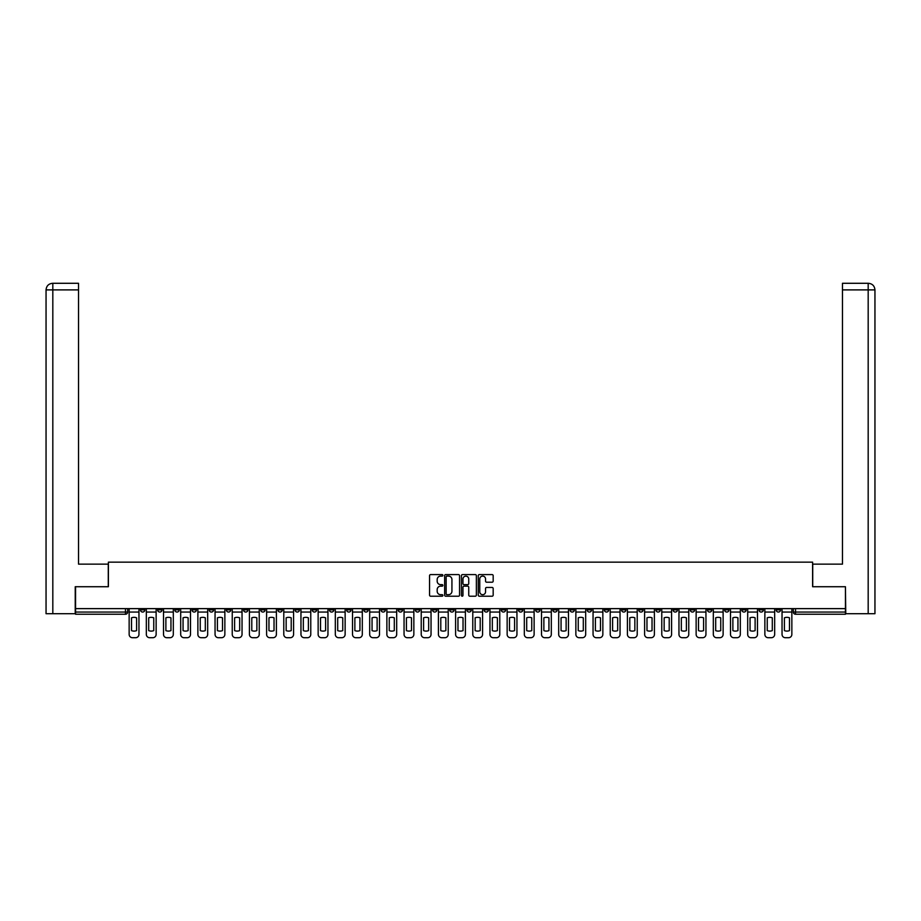 <?xml version="1.0" encoding="UTF-8"?>
<svg xmlns="http://www.w3.org/2000/svg" width="921" height="921" viewBox="0 0 921 921"><rect width="100%" height="100%" fill="white"/><g stroke="black" fill="none" stroke-linecap="round" stroke-linejoin="round"><path stroke-width="1.38" d="M442.874 575.337A0.76 0.76 0 0 0 442.126 574.589L430.637 574.589A1.082 1.082 0 0 0 429.554 575.671L429.554 595.127A1.082 1.082 0 0 0 430.637 596.209L442.126 596.209A0.76 0.76 0 0 0 442.874 595.45A0.76 0.76 0 0 0 442.126 594.69L440.629 594.69A3.454 3.454 0 0 1 437.176 591.236L437.176 589.613A3.454 3.454 0 0 1 440.629 586.159L442.126 586.159A0.76 0.76 0 0 0 442.874 585.399A0.76 0.76 0 0 0 442.126 584.639L440.629 584.639A3.454 3.454 0 0 1 437.176 581.186L437.176 579.562A3.454 3.454 0 0 1 440.629 576.097L442.126 576.097A0.76 0.76 0 0 0 442.874 575.337M707.432 608.631L707.432 609.852L711.841 609.852A2.199 2.199 0 0 1 709.63 612.051A2.199 2.199 0 0 1 707.432 609.852L707.432 608.631M604.337 608.631L604.337 609.852L608.746 609.852A2.199 2.199 0 0 1 606.548 612.051A2.199 2.199 0 0 1 604.337 609.852L604.337 608.631M587.161 608.631L587.161 609.852L591.57 609.852A2.199 2.199 0 0 1 589.359 612.051A2.199 2.199 0 0 1 587.161 609.852L587.161 608.631M484.066 608.631L484.066 609.852L488.475 609.852A2.199 2.199 0 0 1 486.276 612.051A2.199 2.199 0 0 1 484.066 609.852L484.066 608.631M466.889 608.631L466.889 609.852L471.299 609.852A2.199 2.199 0 0 1 469.088 612.051A2.199 2.199 0 0 1 466.889 609.852L466.889 608.631M449.701 608.631L449.701 609.852L454.111 609.852A2.199 2.199 0 0 1 451.912 612.051A2.199 2.199 0 0 1 449.701 609.852L449.701 608.631M415.348 608.631L415.348 609.852L419.746 609.852A2.199 2.199 0 0 1 417.547 612.051A2.199 2.199 0 0 1 415.348 609.852L415.348 608.631M380.983 609.852L380.983 608.631L380.983 609.852A2.199 2.199 0 0 0 383.182 612.051A2.199 2.199 0 0 1 380.983 609.852L385.381 609.852A2.199 2.199 0 0 1 383.182 612.051A2.199 2.199 0 0 0 385.381 609.852L385.381 608.631L385.381 609.852M363.795 609.852L363.795 608.631L363.795 609.852A2.199 2.199 0 0 0 366.005 612.051A2.199 2.199 0 0 1 363.795 609.852L368.204 609.852A2.199 2.199 0 0 1 366.005 612.051M346.618 609.852L346.618 608.631L346.618 609.852A2.199 2.199 0 0 0 348.817 612.051A2.199 2.199 0 0 1 346.618 609.852L351.028 609.852A2.199 2.199 0 0 1 348.817 612.051A2.199 2.199 0 0 0 351.028 609.852L351.028 608.631L351.028 609.852M329.43 608.631L329.43 609.852L333.839 609.852A2.199 2.199 0 0 1 331.641 612.051A2.199 2.199 0 0 1 329.43 609.852L329.43 608.631M312.254 608.631L312.254 609.852L316.663 609.852A2.199 2.199 0 0 1 314.452 612.051A2.199 2.199 0 0 1 312.254 609.852L312.254 608.631M295.077 608.631L295.077 609.852L299.475 609.852A2.199 2.199 0 0 1 297.276 612.051A2.199 2.199 0 0 1 295.077 609.852L295.077 608.631M277.889 609.852L277.889 608.631L277.889 609.852A2.199 2.199 0 0 0 280.099 612.051A2.199 2.199 0 0 1 277.889 609.852L282.298 609.852A2.199 2.199 0 0 1 280.099 612.051M243.524 609.852L243.524 608.631L243.524 609.852A2.199 2.199 0 0 0 245.734 612.051A2.199 2.199 0 0 1 243.524 609.852L247.933 609.852A2.199 2.199 0 0 1 245.734 612.051A2.199 2.199 0 0 0 247.933 609.852L247.933 608.631L247.933 609.852M226.347 609.852L226.347 608.631L226.347 609.852A2.199 2.199 0 0 0 228.546 612.051A2.199 2.199 0 0 1 226.347 609.852L230.757 609.852A2.199 2.199 0 0 1 228.546 612.051A2.199 2.199 0 0 0 230.757 609.852L230.757 608.631L230.757 609.852M209.159 609.852L209.159 608.631L209.159 609.852A2.199 2.199 0 0 0 211.37 612.051A2.199 2.199 0 0 1 209.159 609.852L213.568 609.852A2.199 2.199 0 0 1 211.37 612.051A2.199 2.199 0 0 0 213.568 609.852L213.568 608.631L213.568 609.852M191.982 609.852L191.982 608.631L191.982 609.852A2.199 2.199 0 0 0 194.181 612.051A2.199 2.199 0 0 1 191.982 609.852L196.392 609.852A2.199 2.199 0 0 1 194.181 612.051M174.806 609.852L174.806 608.631L174.806 609.852A2.199 2.199 0 0 0 177.005 612.051A2.199 2.199 0 0 1 174.806 609.852L179.204 609.852A2.199 2.199 0 0 1 177.005 612.051A2.199 2.199 0 0 0 179.204 609.852L179.204 608.631L179.204 609.852M157.618 609.852L157.618 608.631L157.618 609.852A2.199 2.199 0 0 0 159.828 612.051A2.199 2.199 0 0 1 157.618 609.852L162.027 609.852A2.199 2.199 0 0 1 159.828 612.051A2.199 2.199 0 0 0 162.027 609.852L162.027 608.631L162.027 609.852M492.09 582.21A1.082 1.082 0 0 0 493.172 581.128L493.172 575.671A1.082 1.082 0 0 0 492.09 574.589L479.334 574.589A1.082 1.082 0 0 0 478.252 575.671L478.252 595.127A1.082 1.082 0 0 0 479.334 596.209L492.09 596.209A1.082 1.082 0 0 0 493.172 595.127L493.172 588.531A1.082 1.082 0 0 0 492.09 587.448L486.633 587.448A1.082 1.082 0 0 0 485.551 588.531L485.551 591.8A2.89 2.89 0 0 1 482.662 594.69A2.89 2.89 0 0 1 479.772 591.8L479.772 578.987A2.89 2.89 0 0 1 482.662 576.097A2.89 2.89 0 0 1 485.551 578.987L485.551 581.128A1.082 1.082 0 0 0 486.633 582.21L492.09 582.21M52.819 613.697L46.05 613.697L46.05 289.896C46.441 285.878 48.64 283.68 52.647 283.288L78.538 283.288L78.538 289.896L52.819 289.896L52.819 613.697L75.234 613.697L75.234 586.723L108.39 586.723L108.39 562.155L812.61 562.155L812.61 586.723L845.432 586.723L845.432 608.631L75.568 608.631L75.568 612.051L127.662 612.051L127.662 608.631M75.568 586.723L75.568 608.631M459.556 575.671A1.082 1.082 0 0 0 458.474 574.589L445.718 574.589A1.082 1.082 0 0 0 444.636 575.671L444.636 595.127A1.082 1.082 0 0 0 445.718 596.209L458.474 596.209A1.082 1.082 0 0 0 459.556 595.127L459.556 575.671M462.526 574.589L475.282 574.589A1.082 1.082 0 0 1 476.364 575.671L476.364 595.127A1.082 1.082 0 0 1 475.282 596.209L469.825 596.209A1.082 1.082 0 0 1 468.743 595.127L468.743 587.23A1.082 1.082 0 0 0 467.661 586.159L464.046 586.159A1.082 1.082 0 0 0 462.964 587.23L462.964 595.45A0.76 0.76 0 0 1 462.204 596.209A0.76 0.76 0 0 1 461.444 595.45L461.444 575.671A1.082 1.082 0 0 1 462.526 574.589M793.338 608.631L793.338 612.051L845.432 612.051L845.432 614.249L795.537 614.249A2.199 2.199 0 0 1 793.338 612.051M845.432 608.631L845.432 612.051M127.662 612.051A2.199 2.199 0 0 1 125.463 614.249L75.568 614.249L75.568 612.051M780.559 608.631L780.559 609.852A2.199 2.199 0 0 1 778.36 612.051A2.199 2.199 0 0 1 776.161 609.852A2.199 2.199 0 0 0 778.36 612.051M776.161 608.631L776.161 609.852L780.559 609.852M763.382 608.631L763.382 609.852A2.199 2.199 0 0 1 761.172 612.051A2.199 2.199 0 0 1 758.973 609.852L763.382 609.852A2.199 2.199 0 0 1 761.172 612.051M758.973 608.631L758.973 609.852M746.194 608.631L746.194 609.852A2.199 2.199 0 0 1 743.995 612.051A2.199 2.199 0 0 1 741.796 609.852A2.199 2.199 0 0 0 743.995 612.051M741.796 608.631L741.796 609.852L746.194 609.852M729.018 608.631L729.018 609.852A2.199 2.199 0 0 1 726.819 612.051A2.199 2.199 0 0 1 724.608 609.852L729.018 609.852M724.608 608.631L724.608 609.852M711.841 608.631L711.841 609.852A2.199 2.199 0 0 1 709.63 612.051M694.653 608.631L694.653 609.852A2.199 2.199 0 0 1 692.454 612.051A2.199 2.199 0 0 1 690.243 609.852L694.653 609.852M690.243 608.631L690.243 609.852M677.476 608.631L677.476 609.852A2.199 2.199 0 0 1 675.266 612.051A2.199 2.199 0 0 1 673.067 609.852L677.476 609.852M673.067 608.631L673.067 609.852M660.288 608.631L660.288 609.852A2.199 2.199 0 0 1 658.089 612.051A2.199 2.199 0 0 1 655.89 609.852A2.199 2.199 0 0 0 658.089 612.051M655.89 608.631L655.89 609.852L660.288 609.852M643.111 608.631L643.111 609.852A2.199 2.199 0 0 1 640.901 612.051A2.199 2.199 0 0 1 638.702 609.852L643.111 609.852M638.702 608.631L638.702 609.852M625.923 608.631L625.923 609.852A2.199 2.199 0 0 1 623.724 612.051A2.199 2.199 0 0 1 621.525 609.852L625.923 609.852M621.525 608.631L621.525 609.852M608.746 608.631L608.746 609.852M591.57 608.631L591.57 609.852L591.57 608.631M574.382 608.631L574.382 609.852A2.199 2.199 0 0 1 572.183 612.051A2.199 2.199 0 0 1 569.972 609.852L574.382 609.852M569.972 608.631L569.972 609.852M557.205 608.631L557.205 609.852A2.199 2.199 0 0 1 554.995 612.051A2.199 2.199 0 0 1 552.796 609.852L557.205 609.852M552.796 608.631L552.796 609.852M540.017 608.631L540.017 609.852A2.199 2.199 0 0 1 537.818 612.051A2.199 2.199 0 0 1 535.619 609.852L540.017 609.852M535.619 608.631L535.619 609.852M522.84 608.631L522.84 609.852A2.199 2.199 0 0 1 520.63 612.051A2.199 2.199 0 0 1 518.431 609.852L522.84 609.852M518.431 608.631L518.431 609.852M505.652 608.631L505.652 609.852A2.199 2.199 0 0 1 503.453 612.051A2.199 2.199 0 0 1 501.254 609.852L505.652 609.852M501.254 608.631L501.254 609.852M488.475 608.631L488.475 609.852A2.199 2.199 0 0 1 486.276 612.051M471.299 608.631L471.299 609.852M454.111 609.852L454.111 608.631L454.111 609.852A2.199 2.199 0 0 1 451.912 612.051M436.934 608.631L436.934 609.852A2.199 2.199 0 0 1 434.724 612.051A2.199 2.199 0 0 1 432.525 609.852A2.199 2.199 0 0 0 434.724 612.051A2.199 2.199 0 0 0 436.934 609.852L432.525 609.852L432.525 608.631M419.746 609.852L419.746 608.631L419.746 609.852A2.199 2.199 0 0 1 417.547 612.051M402.569 608.631L402.569 609.852A2.199 2.199 0 0 1 400.37 612.051A2.199 2.199 0 0 1 398.16 609.852A2.199 2.199 0 0 0 400.37 612.051M398.16 608.631L398.16 609.852L402.569 609.852M368.204 608.631L368.204 609.852L368.204 608.631M333.839 609.852L333.839 608.631L333.839 609.852A2.199 2.199 0 0 1 331.641 612.051M316.663 609.852L316.663 608.631L316.663 609.852A2.199 2.199 0 0 1 314.452 612.051M299.475 609.852L299.475 608.631L299.475 609.852A2.199 2.199 0 0 1 297.276 612.051M282.298 608.631L282.298 609.852L282.298 608.631M265.11 609.852L265.11 608.631L265.11 609.852A2.199 2.199 0 0 1 262.911 612.051A2.199 2.199 0 0 1 260.712 609.852L265.11 609.852A2.199 2.199 0 0 1 262.911 612.051M260.712 608.631L260.712 609.852M196.392 608.631L196.392 609.852L196.392 608.631M144.839 608.631L144.839 609.852A2.199 2.199 0 0 1 142.64 612.051A2.199 2.199 0 0 1 140.441 609.852A2.199 2.199 0 0 0 142.64 612.051A2.199 2.199 0 0 0 144.839 609.852L144.839 608.631M140.441 608.631L140.441 609.852L144.839 609.852M446.904 576.097A0.76 0.76 0 0 0 446.144 576.857L446.144 593.941A0.76 0.76 0 0 0 446.904 594.69L448.469 594.69A3.454 3.454 0 0 0 451.935 591.236L451.935 579.562A3.454 3.454 0 0 0 448.469 576.097L446.904 576.097M468.743 579.044A2.89 2.89 0 0 0 465.853 576.155A2.89 2.89 0 0 0 462.964 579.044L462.964 583.557A1.082 1.082 0 0 0 464.046 584.639L467.661 584.639A1.082 1.082 0 0 0 468.743 583.557L468.743 579.044M129.147 612.051L129.147 634.408A3.304 3.304 149.7 0 0 132.451 637.712L135.652 637.712A3.304 3.304 -30.3 0 0 138.956 634.408L138.956 612.051L129.147 612.051L129.147 608.631M138.956 612.051L138.956 608.631M136.584 630.62L136.584 617.818A6.827 6.827 149.7 0 0 131.519 617.818L131.519 630.62A6.827 6.827 -30.3 0 0 136.584 630.62M108.275 586.723L108.275 564.136L78.538 564.136L78.538 289.896M52.819 283.288L52.819 289.896L46.05 289.896L46.05 547.615L46.05 289.896C46.441 285.89 48.64 283.68 52.658 283.288M812.725 586.723L812.725 564.136L842.462 564.136L842.462 283.288L868.33 283.288L842.462 283.288M874.95 613.697L874.95 547.615L874.95 613.697L845.766 613.697L845.432 586.723M868.181 283.288L866.684 283.288L868.181 283.288L868.181 289.896L842.462 289.896M868.181 613.697L868.181 289.896L874.95 289.896L874.95 547.615L874.95 289.896C874.559 285.878 872.36 283.68 868.353 283.288M146.335 612.051L146.335 634.408A3.304 3.304 149.7 0 0 149.639 637.712L152.828 637.712A3.304 3.304 -30.3 0 0 156.133 634.408L156.133 612.051L146.335 612.051L146.335 608.631M156.133 612.051L156.133 608.631M153.761 630.62L153.761 617.818A6.827 6.827 149.7 0 0 148.695 617.818L148.695 630.62A6.827 6.827 -30.3 0 0 153.761 630.62M163.512 612.051L163.512 634.408A3.304 3.304 149.7 0 0 166.816 637.712L170.005 637.712A3.304 3.304 -30.3 0 0 173.309 634.408L173.309 612.051L163.512 612.051L163.512 608.631M173.309 612.051L173.309 608.631M170.949 630.62L170.949 617.818A6.827 6.827 149.7 0 0 165.884 617.818L165.884 630.62A6.827 6.827 -30.3 0 0 170.949 630.62M180.689 612.051L180.689 634.408A3.304 3.304 149.7 0 0 183.993 637.712L187.193 637.712A3.304 3.304 -30.3 0 0 190.497 634.408L190.497 612.051L180.689 612.051L180.689 608.631M190.497 612.051L190.497 608.631M188.126 630.62L188.126 617.818A6.827 6.827 149.7 0 0 183.06 617.818L183.06 630.62A6.827 6.827 -30.3 0 0 188.126 630.62M197.877 612.051L197.877 634.408A3.304 3.304 149.7 0 0 201.181 637.712L204.37 637.712A3.304 3.304 -30.3 0 0 207.674 634.408L207.674 612.051L197.877 612.051L197.877 608.631M207.674 612.051L207.674 608.631M205.314 630.62L205.314 617.818A6.827 6.827 149.7 0 0 200.248 617.818L200.248 630.62A6.827 6.827 -30.3 0 0 205.314 630.62M215.054 612.051L215.054 634.408A3.304 3.304 149.7 0 0 218.358 637.712L221.558 637.712A3.304 3.304 -30.3 0 0 224.862 634.408L224.862 612.051L215.054 612.051L215.054 608.631M224.862 612.051L224.862 608.631M222.491 630.62L222.491 617.818A6.827 6.827 149.7 0 0 217.425 617.818L217.425 630.62A6.827 6.827 -30.3 0 0 222.491 630.62M232.242 612.051L232.242 634.408A3.304 3.304 149.7 0 0 235.546 637.712L238.735 637.712A3.304 3.304 -30.3 0 0 242.039 634.408L242.039 612.051L232.242 612.051L232.242 608.631M242.039 612.051L242.039 608.631M239.667 630.62L239.667 617.818A6.827 6.827 149.7 0 0 234.602 617.818L234.602 630.62A6.827 6.827 -30.3 0 0 239.667 630.62M249.418 612.051L249.418 634.408A3.304 3.304 149.7 0 0 252.722 637.712L255.923 637.712A3.304 3.304 -30.3 0 0 259.227 634.408L259.227 612.051L249.418 612.051L249.418 608.631M259.227 612.051L259.227 608.631M256.855 630.62L256.855 617.818A6.827 6.827 149.7 0 0 251.79 617.818L251.79 630.62A6.827 6.827 -30.3 0 0 256.855 630.62M266.606 612.051L266.606 634.408A3.304 3.304 149.7 0 0 269.911 637.712L273.1 637.712A3.304 3.304 -30.3 0 0 276.404 634.408L276.404 612.051L266.606 612.051L266.606 608.631M276.404 612.051L276.404 608.631M274.032 630.62L274.032 617.818A6.827 6.827 149.7 0 0 268.967 617.818L268.967 630.62A6.827 6.827 -30.3 0 0 274.032 630.62M283.783 612.051L283.783 634.408A3.304 3.304 149.7 0 0 287.087 637.712L290.276 637.712A3.304 3.304 -30.3 0 0 293.58 634.408L293.58 612.051L283.783 612.051L283.783 608.631M293.58 612.051L293.58 608.631M291.22 630.62L291.22 617.818A6.827 6.827 149.7 0 0 286.155 617.818L286.155 630.62A6.827 6.827 -30.3 0 0 291.22 630.62M300.96 612.051L300.96 634.408A3.304 3.304 149.7 0 0 304.264 637.712L307.464 637.712A3.304 3.304 -30.3 0 0 310.768 634.408L310.768 612.051L300.96 612.051L300.96 608.631M310.768 612.051L310.768 608.631M308.397 630.62L308.397 617.818A6.827 6.827 149.7 0 0 303.331 617.818L303.331 630.62A6.827 6.827 -30.3 0 0 308.397 630.62M318.148 612.051L318.148 634.408A3.304 3.304 149.7 0 0 321.452 637.712L324.641 637.712A3.304 3.304 -30.3 0 0 327.945 634.408L327.945 612.051L318.148 612.051L318.148 608.631M327.945 612.051L327.945 608.631M325.585 630.62L325.585 617.818A6.827 6.827 149.7 0 0 320.52 617.818L320.52 630.62A6.827 6.827 -30.3 0 0 325.585 630.62M335.325 612.051L335.325 634.408A3.304 3.304 149.7 0 0 338.629 637.712L341.829 637.712A3.304 3.304 -30.3 0 0 345.133 634.408L345.133 612.051L335.325 612.051L335.325 608.631M345.133 612.051L345.133 608.631M342.762 630.62L342.762 617.818A6.827 6.827 149.7 0 0 337.696 617.818L337.696 630.62A6.827 6.827 -30.3 0 0 342.762 630.62M352.513 612.051L352.513 634.408A3.304 3.304 149.7 0 0 355.817 637.712L359.006 637.712A3.304 3.304 -30.3 0 0 362.31 634.408L362.31 612.051L352.513 612.051L352.513 608.631M362.31 612.051L362.31 608.631M359.938 630.62L359.938 617.818A6.827 6.827 149.7 0 0 354.873 617.818L354.873 630.62A6.827 6.827 -30.3 0 0 359.938 630.62M369.689 612.051L369.689 634.408A3.304 3.304 149.7 0 0 372.993 637.712L376.194 637.712A3.304 3.304 -30.3 0 0 379.498 634.408L379.498 612.051L369.689 612.051L369.689 608.631M379.498 612.051L379.498 608.631M377.126 630.62L377.126 617.818A6.827 6.827 149.7 0 0 372.061 617.818L372.061 630.62A6.827 6.827 -30.3 0 0 377.126 630.62M386.878 612.051L386.878 634.408A3.304 3.304 149.7 0 0 390.182 637.712L393.371 637.712A3.304 3.304 -30.3 0 0 396.675 634.408L396.675 612.051L386.878 612.051L386.878 608.631M396.675 612.051L396.675 608.631M394.303 630.62L394.303 617.818A6.827 6.827 149.7 0 0 389.238 617.818L389.238 630.62A6.827 6.827 -30.3 0 0 394.303 630.62M404.054 612.051L404.054 634.408A3.304 3.304 149.7 0 0 407.358 637.712L410.547 637.712A3.304 3.304 -30.3 0 0 413.851 634.408L413.851 612.051L404.054 612.051L404.054 608.631M413.851 612.051L413.851 608.631M411.491 630.62L411.491 617.818A6.827 6.827 149.7 0 0 406.426 617.818L406.426 630.62A6.827 6.827 -30.3 0 0 411.491 630.62M421.231 612.051L421.231 634.408A3.304 3.304 149.7 0 0 424.535 637.712L427.735 637.712A3.304 3.304 -30.3 0 0 431.04 634.408L431.04 612.051L421.231 612.051L421.231 608.631M431.04 612.051L431.04 608.631M428.668 630.62L428.668 617.818A6.827 6.827 149.7 0 0 423.602 617.818L423.602 630.62A6.827 6.827 -30.3 0 0 428.668 630.62M438.419 612.051L438.419 634.408A3.304 3.304 149.7 0 0 441.723 637.712L444.912 637.712A3.304 3.304 -30.3 0 0 448.216 634.408L448.216 612.051L438.419 612.051L438.419 608.631M448.216 612.051L448.216 608.631M445.856 630.62L445.856 617.818A6.827 6.827 149.7 0 0 440.791 617.818L440.791 630.62A6.827 6.827 -30.3 0 0 445.856 630.62M455.596 612.051L455.596 634.408A3.304 3.304 149.7 0 0 458.9 637.712L462.1 637.712A3.304 3.304 -30.3 0 0 465.404 634.408L465.404 612.051L455.596 612.051L455.596 608.631M465.404 612.051L465.404 608.631M463.033 630.62L463.033 617.818A6.827 6.827 149.7 0 0 457.967 617.818L457.967 630.62A6.827 6.827 -30.3 0 0 463.033 630.62M472.784 612.051L472.784 634.408A3.304 3.304 149.7 0 0 476.088 637.712L479.277 637.712A3.304 3.304 -30.3 0 0 482.581 634.408L482.581 612.051L472.784 612.051L472.784 608.631M482.581 612.051L482.581 608.631M480.209 630.62L480.209 617.818A6.827 6.827 149.7 0 0 475.144 617.818L475.144 630.62A6.827 6.827 -30.3 0 0 480.209 630.62M489.96 612.051L489.96 634.408A3.304 3.304 149.7 0 0 493.265 637.712L496.465 637.712A3.304 3.304 -30.3 0 0 499.769 634.408L499.769 612.051L489.96 612.051L489.96 608.631M499.769 612.051L499.769 608.631M497.398 630.62L497.398 617.818A6.827 6.827 149.7 0 0 492.332 617.818L492.332 630.62A6.827 6.827 -30.3 0 0 497.398 630.62M507.149 612.051L507.149 634.408A3.304 3.304 149.7 0 0 510.453 637.712L513.642 637.712A3.304 3.304 -30.3 0 0 516.946 634.408L516.946 612.051L507.149 612.051L507.149 608.631M516.946 612.051L516.946 608.631M514.574 630.62L514.574 617.818A6.827 6.827 149.7 0 0 509.509 617.818L509.509 630.62A6.827 6.827 -30.3 0 0 514.574 630.62M524.325 612.051L524.325 634.408A3.304 3.304 149.7 0 0 527.629 637.712L530.818 637.712A3.304 3.304 -30.3 0 0 534.122 634.408L534.122 612.051L524.325 612.051L524.325 608.631M534.122 612.051L534.122 608.631M531.762 630.62L531.762 617.818A6.827 6.827 149.7 0 0 526.697 617.818L526.697 630.62A6.827 6.827 -30.3 0 0 531.762 630.62M541.502 612.051L541.502 634.408A3.304 3.304 149.7 0 0 544.806 637.712L548.007 637.712A3.304 3.304 -30.3 0 0 551.311 634.408L551.311 612.051L541.502 612.051L541.502 608.631M551.311 612.051L551.311 608.631M548.939 630.62L548.939 617.818A6.827 6.827 149.7 0 0 543.874 617.818L543.874 630.62A6.827 6.827 -30.3 0 0 548.939 630.62M558.69 612.051L558.69 634.408A3.304 3.304 149.7 0 0 561.994 637.712L565.183 637.712A3.304 3.304 -30.3 0 0 568.487 634.408L568.487 612.051L558.69 612.051L558.69 608.631M568.487 612.051L568.487 608.631M566.127 630.62L566.127 617.818A6.827 6.827 149.7 0 0 561.062 617.818L561.062 630.62A6.827 6.827 -30.3 0 0 566.127 630.62M575.867 612.051L575.867 634.408A3.304 3.304 149.7 0 0 579.171 637.712L582.371 637.712A3.304 3.304 -30.3 0 0 585.675 634.408L585.675 612.051L575.867 612.051L575.867 608.631M585.675 612.051L585.675 608.631M583.304 630.62L583.304 617.818A6.827 6.827 149.7 0 0 578.238 617.818L578.238 630.62A6.827 6.827 -30.3 0 0 583.304 630.62M593.055 612.051L593.055 634.408A3.304 3.304 149.7 0 0 596.359 637.712L599.548 637.712A3.304 3.304 -30.3 0 0 602.852 634.408L602.852 612.051L593.055 612.051L593.055 608.631M602.852 612.051L602.852 608.631M600.48 630.62L600.48 617.818A6.827 6.827 149.7 0 0 595.415 617.818L595.415 630.62A6.827 6.827 -30.3 0 0 600.48 630.62M610.232 612.051L610.232 634.408A3.304 3.304 149.7 0 0 613.536 637.712L616.736 637.712A3.304 3.304 -30.3 0 0 620.04 634.408L620.04 612.051L610.232 612.051L610.232 608.631M620.04 612.051L620.04 608.631M617.669 630.62L617.669 617.818A6.827 6.827 149.7 0 0 612.603 617.818L612.603 630.62A6.827 6.827 -30.3 0 0 617.669 630.62M627.42 612.051L627.42 634.408A3.304 3.304 149.7 0 0 630.724 637.712L633.913 637.712A3.304 3.304 -30.3 0 0 637.217 634.408L637.217 612.051L627.42 612.051L627.42 608.631M637.217 612.051L637.217 608.631M634.845 630.62L634.845 617.818A6.827 6.827 149.7 0 0 629.78 617.818L629.78 630.62A6.827 6.827 -30.3 0 0 634.845 630.62M644.596 612.051L644.596 634.408A3.304 3.304 149.7 0 0 647.9 637.712L651.089 637.712A3.304 3.304 -30.3 0 0 654.394 634.408L654.394 612.051L644.596 612.051L644.596 608.631M654.394 612.051L654.394 608.631M652.033 630.62L652.033 617.818A6.827 6.827 149.7 0 0 646.968 617.818L646.968 630.62A6.827 6.827 -30.3 0 0 652.033 630.62M661.773 612.051L661.773 634.408A3.304 3.304 149.7 0 0 665.077 637.712L668.278 637.712A3.304 3.304 -30.3 0 0 671.582 634.408L671.582 612.051L661.773 612.051L661.773 608.631M671.582 612.051L671.582 608.631M669.21 630.62L669.21 617.818A6.827 6.827 149.7 0 0 664.145 617.818L664.145 630.62A6.827 6.827 -30.3 0 0 669.21 630.62M678.961 612.051L678.961 634.408A3.304 3.304 149.7 0 0 682.265 637.712L685.454 637.712A3.304 3.304 -30.3 0 0 688.758 634.408L688.758 612.051L678.961 612.051L678.961 608.631M688.758 612.051L688.758 608.631M686.398 630.62L686.398 617.818A6.827 6.827 149.7 0 0 681.333 617.818L681.333 630.62A6.827 6.827 -30.3 0 0 686.398 630.62M696.138 612.051L696.138 634.408A3.304 3.304 149.7 0 0 699.442 637.712L702.642 637.712A3.304 3.304 -30.3 0 0 705.947 634.408L705.947 612.051L696.138 612.051L696.138 608.631M705.947 612.051L705.947 608.631M703.575 630.62L703.575 617.818A6.827 6.827 149.7 0 0 698.509 617.818L698.509 630.62A6.827 6.827 -30.3 0 0 703.575 630.62M713.326 612.051L713.326 634.408A3.304 3.304 149.7 0 0 716.63 637.712L719.819 637.712A3.304 3.304 -30.3 0 0 723.123 634.408L723.123 612.051L713.326 612.051L713.326 608.631M723.123 612.051L723.123 608.631M720.752 630.62L720.752 617.818A6.827 6.827 149.7 0 0 715.686 617.818L715.686 630.62A6.827 6.827 -30.3 0 0 720.752 630.62M730.503 612.051L730.503 634.408A3.304 3.304 149.7 0 0 733.807 637.712L737.007 637.712A3.304 3.304 -30.3 0 0 740.311 634.408L740.311 612.051L730.503 612.051L730.503 608.631M740.311 612.051L740.311 608.631M737.94 630.62L737.94 617.818A6.827 6.827 149.7 0 0 732.874 617.818L732.874 630.62A6.827 6.827 -30.3 0 0 737.94 630.62M747.691 612.051L747.691 634.408A3.304 3.304 149.7 0 0 750.995 637.712L754.184 637.712A3.304 3.304 -30.3 0 0 757.488 634.408L757.488 612.051L747.691 612.051L747.691 608.631M757.488 612.051L757.488 608.631M755.116 630.62L755.116 617.818A6.827 6.827 149.7 0 0 750.051 617.818L750.051 630.62A6.827 6.827 -30.3 0 0 755.116 630.62M764.867 612.051L764.867 634.408A3.304 3.304 149.7 0 0 768.172 637.712L771.361 637.712A3.304 3.304 -30.3 0 0 774.665 634.408L774.665 612.051L764.867 612.051L764.867 608.631M774.665 612.051L774.665 608.631M772.305 630.62L772.305 617.818A6.827 6.827 149.7 0 0 767.239 617.818L767.239 630.62A6.827 6.827 -30.3 0 0 772.305 630.62M782.044 612.051L782.044 634.408A3.304 3.304 149.7 0 0 785.348 637.712L788.549 637.712A3.304 3.304 -30.3 0 0 791.853 634.408L791.853 612.051L782.044 612.051L782.044 608.631M791.853 612.051L791.853 608.631M789.481 630.62L789.481 617.818A6.827 6.827 149.7 0 0 784.416 617.818L784.416 630.62A6.827 6.827 -30.3 0 0 789.481 630.62M125.463 608.631L125.463 614.249M795.537 608.631L795.537 614.249M46.05 289.896L46.05 547.615"/></g></svg>
